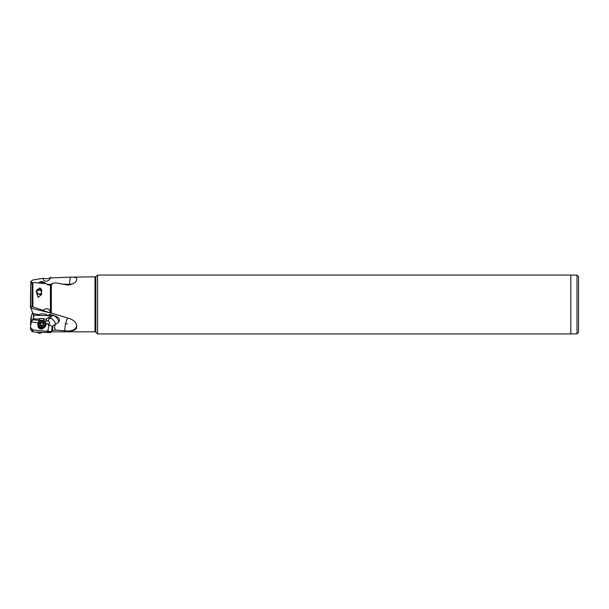 <?xml version="1.0" encoding="UTF-8"?>
<svg xmlns="http://www.w3.org/2000/svg" width="609" height="609" viewBox="0 0 609 609"><rect width="100%" height="100%" fill="white"/><g stroke="black" fill="none" stroke-linecap="round" stroke-linejoin="round"><path stroke-width="0.91" d="M577.005 275.116L577.005 333.884L578.55 332.339L578.55 276.661L577.005 275.116L570.823 275.116M578.55 298.319L578.55 310.681M570.823 333.945L570.823 275.055L97.6 275.055L97.6 333.945L570.823 333.945M52.229 326.538L48.964 324.673L47.982 330.398A1.934 0.99 -174.3 0 0 49.078 331.372A1.934 0.99 -174.3 0 0 51.118 331.403L52.321 330.344L55.678 330.04L68.132 331.068C73.385 331.121 76.247 329.865 76.704 327.307L76.704 326.363L76.704 327.307M51.339 331.189L51.339 331.836L50.425 332.613L51.118 331.403M32.901 282.469L32.901 306.89L30.45 306.883L30.648 284.236L32.901 282.469L46.916 283.809L47.197 284.54L51.339 285.492L51.339 313.026L52.694 313.468L30.846 308.2L33.723 315.287L41.876 315.47L38.641 315.401L38.991 314.609L32.612 313.498M76.704 326.363C76.749 323.189 74.602 320.677 70.263 318.842L52.694 313.468M66.724 331.068L64.623 330.839L65.422 323.889L67.477 318.027M76.704 325.853C76.247 328.845 73.392 330.588 68.132 331.068M30.838 308.215L30.846 308.2A9.272 8.96 180 0 1 30.846 308.2L30.45 306.883M55.678 330.04C54.353 328.259 54.292 326.333 55.48 324.27L57.916 322.823C59.636 321.179 59.895 319.611 58.685 318.119L56.401 316.436L50.128 314.396L47.213 315.561C48.134 314.99 42.805 312.714 38.991 314.609L39.128 314.548M50.425 285.514L50.425 311.96C48.834 308.306 46.421 307.751 43.186 310.301L32.901 306.89M38.078 297.405L36.159 291.315L39.806 287.92L41.481 289.26L41.427 294.71L38.078 297.405M46.916 283.809A3.068 2.642 -156.9 0 0 47.982 285.012L47.989 285.088M41.876 315.47L48.111 315.622A2.55 0.974 65 0 1 47.791 315.378M43.521 320.57L43.932 319.131L46.238 319.185L47.7 318.081C50.174 316.589 50.859 315.774 49.763 315.637L48.789 315.622L48.986 315.089L47.213 315.561M48.789 315.622L48.263 315.607M58.289 322.488A4.636 2.192 48.5 0 0 57.802 319.299A4.636 2.192 48.5 0 0 52.914 315.439A4.636 3.73 91.9 0 1 53.394 315.081M47.7 318.081L49.854 318.149A4.636 2.192 -131.5 0 1 54.749 322.009A4.636 2.192 -131.5 0 1 55.472 324.27M55.48 324.27L53.158 325.648L52.321 330.344M51.681 331.052A1.934 0.99 -174.3 0 0 51.795 330.87A1.934 0.99 -174.3 0 0 51.834 330.725A1.934 0.99 -174.3 0 0 51.78 330.436L52.123 326.493L53.158 325.648M47.982 330.398A3.068 2.603 22.1 0 0 46.916 331.365L32.901 329.918L30.45 327.391L30.648 329.606L30.648 327.733M30.45 324.635L31.036 317L32.604 312.661M31.303 316.132L31.303 321.514L30.45 327.391M51.339 285.492L52.321 283.398L55.678 282.835L68.132 285.119C73.385 284.19 76.247 282.386 76.704 279.729L76.704 279.082C76.749 277.582 74.602 276.943 70.263 277.164L95.857 276.798L95.857 332.202L97.6 333.945M61.76 284.152L69.487 284.281L70.263 277.164L51.339 277.894L50.425 277.491C48.834 278.785 46.421 279.044 43.186 278.267L32.901 279.973L31.516 280.955L31.128 283.611M47.327 284.418L51.879 284.266M69.327 284.989L69.487 284.281A9.272 3.022 180 0 0 73.187 283.703M51.681 285.073A1.934 0.891 -5.5 0 0 51.795 284.898A1.934 0.891 -5.5 0 0 51.834 284.677A1.934 0.891 -5.5 0 0 51.78 284.51L51.811 284.86M51.78 284.51A2.68 1.096 99.4 0 0 52.024 283.817M50.425 311.96L50.517 312.744L51.339 313.026M43.186 310.301C43.056 310.971 49.656 312.569 50.517 312.744M31.516 306.715L30.846 308.2M33.952 315.295L33.457 318.423L33.457 314.67M43.932 319.131L43.977 318.537L39.646 318.438L39.593 319.04L32.932 318.895L33.457 318.423M31.303 321.514L33.343 319.603M32.932 318.895L32.452 319.733L39.212 320.41L39.593 319.04M39.281 320.144L40.674 320.288M43.452 320.836L48.339 321.05A4.636 3.73 91.9 0 1 49.854 318.149L52.914 315.439L48.903 315.31M47.829 320.867L48.454 321.141C50.022 322.641 50.083 323.607 48.651 324.034L48.438 324.034M48.964 324.673A4.636 3.73 91.9 0 1 48.933 324.62A4.636 3.73 91.9 0 1 48.651 324.034L47.586 323.729L48.492 325.328M30.983 322.039L38.078 322.762M46.063 323.577L47.586 323.729M43.414 320.532L43.977 318.537M46.847 321.171L46.238 319.185M38.085 325.472A3.091 2.626 22.1 0 0 41.047 329.02A3.091 2.626 22.1 0 0 43.772 327.787M46.916 331.365C47.251 331.844 48.423 332.088 50.425 332.095M32.901 329.918L32.901 331.913L50.425 332.613M30.45 301.173L30.678 284.19M31.516 280.955L30.45 282.264M43.186 278.267C43.056 282.637 49.656 281.967 50.517 277.346L50.478 277.438M36.905 291.894A2.322 1.994 23.1 0 1 41.45 292.335A2.322 1.994 23.1 0 1 36.905 291.894M41.8 293.561A3.091 2.664 23.1 0 1 39.326 294.467A3.091 2.664 23.1 0 1 36.304 291.46A3.091 2.664 23.1 0 1 36.388 290.813M37.035 289.762A3.091 2.664 23.1 0 1 39.326 289.039A3.091 2.664 23.1 0 1 41.884 290.539M39.105 283.033A4.096 3.525 23.1 0 1 41.8 282.363A4.096 3.525 23.1 0 1 44.495 283.566M45.5 283.665A4.096 3.525 -156.9 0 0 42.105 281.647A4.096 3.525 -156.9 0 0 38.71 282.995M37.035 332.072A3.091 2.626 22.1 0 0 39.326 333.237A3.091 2.626 22.1 0 0 41.876 332.27M38.306 322.207L38.002 322.953A4.096 3.479 22.1 0 0 39.151 326.896A4.096 3.479 22.1 0 0 41.8 328.045A4.096 3.479 22.1 0 0 42.013 328.061A4.096 3.479 22.1 0 0 45.591 326.043L45.896 325.29A4.096 3.479 -157.9 0 1 42.105 327.292A4.096 3.479 -157.9 0 1 38.306 322.207A4.096 3.479 -157.9 0 1 42.105 320.197A4.096 3.479 -157.9 0 1 45.896 325.29M42.257 320.494A3.327 2.817 -157.9 0 1 45.515 323.699A3.327 2.817 -157.9 0 1 42.257 326.249A3.327 2.817 -157.9 0 1 38.999 323.036A3.327 2.817 -157.9 0 1 42.257 320.494M44.487 323.219A1.073 0.906 -157.9 0 1 43.741 322.001A0.449 0.381 22.1 0 0 43.003 321.552A1.073 0.906 -157.9 0 1 41.511 321.4A0.449 0.381 22.1 0 0 40.773 321.697A1.073 0.906 -157.9 0 1 40.027 322.762A0.449 0.381 22.1 0 0 40.027 323.516A1.073 0.906 -157.9 0 1 40.773 324.734A0.449 0.381 22.1 0 0 41.511 325.191A1.073 0.906 -157.9 0 1 43.003 325.343A0.449 0.381 22.1 0 0 43.741 325.039A1.073 0.906 -157.9 0 1 44.487 323.973A0.449 0.381 22.1 0 0 44.487 323.219L44.13 324.087M40.605 322.61A0.449 0.381 -157.9 0 1 40.955 322.762A1.073 0.906 22.1 0 0 42.447 322.915A0.449 0.381 -157.9 0 1 43.186 323.364A1.073 0.906 22.1 0 0 43.757 324.506M95.857 332.202L94.981 331.836L94.981 277.164M65.422 323.889A9.272 2.01 180 0 1 67.424 323.843M30.648 306.822L30.648 284.236M32.087 282.82L32.087 306.746M48.134 315.279L47.517 315.264M32.087 329.416L32.087 331.41L30.648 329.606M31.036 321.933L31.036 317M42.752 328.038A3.091 2.626 -157.9 0 1 41.382 328.19A3.091 2.626 -157.9 0 1 38.641 326.363M39.151 326.896L39.41 327.117A3.258 2.763 22.1 0 0 41.511 328.03A3.258 2.763 22.1 0 0 41.678 328.045L42.013 328.061M43.741 322.001L43.186 323.364M42.447 322.915L43.003 321.552M43.741 325.039L43.582 325.434M40.027 322.762L39.791 323.356M41.511 321.4L40.955 322.762M577.005 333.884L570.823 333.884M94.981 331.836L51.339 331.836M32.087 331.41L32.901 331.913M95.857 276.798L97.6 275.055M43.361 325.488L43.764 324.49M40.202 323.592L40.75 322.245"/></g></svg>
